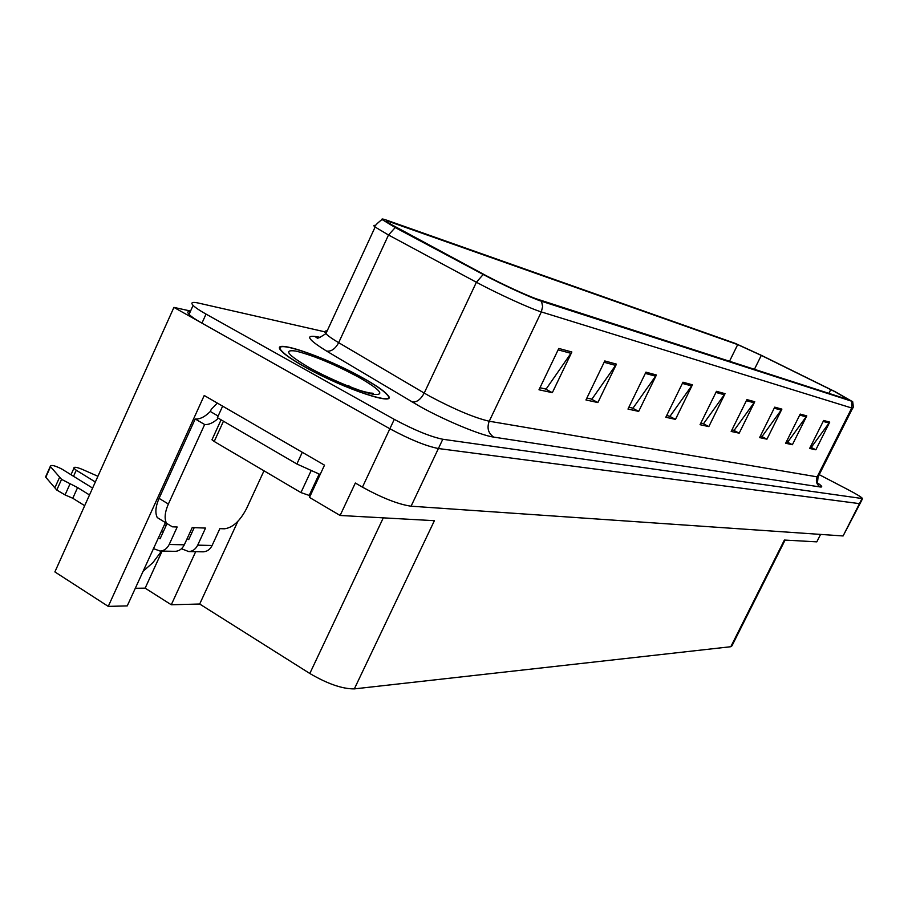 <?xml version="1.0" encoding="UTF-8"?>
<svg xmlns="http://www.w3.org/2000/svg" width="908" height="908" viewBox="0 0 908 908"><rect width="100%" height="100%" fill="white"/><g stroke="black" fill="none" stroke-linecap="round" stroke-linejoin="round"><path stroke-width="1.36" d="M165.415 522.599L127.233 605.897L108.256 606.385L54.877 571.915L173.916 307.392L389.861 428.758C409.837 439.495 426.022 446.089 438.405 448.529L859.99 503.702L438.405 448.529C426.022 446.089 409.837 439.495 389.861 428.758L201.939 323.146C195.538 319.525 191.236 316.597 189.057 314.372C187.048 312.227 187.513 311.206 190.442 311.308M108.256 606.385L204.232 395.491L324.508 465.168L309.469 497.414L340.114 515.472L355.334 483.022L362.44 487.153C382.245 498.027 398.453 504.383 411.074 506.199L843.089 535.958L859.853 503.963M785.08 540.09L731.984 645.792L730.804 646.723L354.336 688.888L434.399 520.681L340.114 515.472M820.571 534.403L816.814 541.849L784.387 540.056L730.804 646.723M190.555 311.047L173.916 307.392M354.336 688.888C342.384 688.99 327.538 683.86 309.81 673.486L199.692 604.024L237.873 521.34M199.692 604.024L171.283 604.762L195.663 551.701M135.269 588.282L145.155 588.157L171.283 604.762M142.976 571.393L152.93 562.608L161.545 551.088M145.155 588.157L162.101 551.088M362.803 377.921C324.712 356.367 267.497 337.095 281.548 351.146C285.271 355.039 292.966 360.249 304.623 366.809C343.984 389.191 400.417 407.76 387.307 394.617C383.596 390.508 375.424 384.947 362.803 377.921M834.429 391.462L849.207 399.929L537.672 299.265C529.205 296.644 502.192 284.261 485.871 275.499L387.16 222.278C385.015 220.633 386.218 220.599 390.758 222.176L737.693 344.609L761.29 355.403L834.429 391.462M835.19 391.711L761.687 355.482L735.174 343.349L387.171 220.338C383.153 218.919 381.439 218.635 382.018 219.486L395.23 227.556L483.204 274.488C501.591 284.363 532.088 298.346 541.565 301.263L851.829 401.257L835.19 391.711M558.795 348.445L538.989 389.782L552.336 392.676L571.87 351.998L558.795 348.445M539.965 387.75L546.094 389.089L571.87 351.998M545.277 388.908L552.336 392.676M604.785 360.953L585.955 399.963L597.873 402.55L616.453 364.131L604.785 360.953M586.886 398.044L591.914 399.145L616.453 364.131M591.119 398.975L597.873 402.55M645.94 372.144L627.984 409.077L638.687 411.392L656.416 374.993L645.94 372.144M628.869 407.249L632.99 408.157L656.416 374.993M632.229 407.987L638.687 411.392M682.964 382.211L665.814 417.271L675.484 419.371L692.429 384.788L682.964 382.211M666.665 415.546L670.025 416.284L692.429 384.788M669.298 416.125L675.484 419.371M823.647 420.472L809.641 448.45L815.849 449.789L829.719 422.118L823.647 420.472M810.333 447.065L811.321 447.281L829.719 422.118M810.731 447.156L815.849 449.789M800.209 414.093L785.658 443.252L792.4 444.716L806.792 415.887L800.209 414.093M786.385 441.81L787.713 442.105L806.792 415.887M787.088 441.969L792.4 444.716M774.728 407.159L759.599 437.599L766.931 439.188L781.89 409.111L774.728 407.159M760.348 436.101L762.073 436.476L781.89 409.111M761.426 436.339L766.931 439.188M746.921 399.599L731.178 431.448L739.18 433.173L754.752 401.733L746.921 399.599M731.95 429.87L734.141 430.347L754.752 401.733M733.471 430.199L739.18 433.173M716.469 391.325L700.045 424.694L708.83 426.601L725.061 393.663L716.469 391.325M700.862 423.049L703.575 423.65L725.061 393.663M702.894 423.491L708.83 426.601M324.837 331.829L198.58 303.09C192.246 301.706 190.419 302.478 193.109 305.394C195.311 307.585 199.624 310.491 206.037 314.1L394.276 419.371C414.275 430.086 430.449 436.714 442.798 439.256L862.577 498.594C861.658 497.255 856.97 494.361 848.492 489.9L819.22 474.657M263.99 470.809L246.59 508.491C240.041 521.056 232.63 527.832 224.344 528.808L219.861 528.638L212.109 545.481L197.706 545.14C195.674 549.181 192.689 551.326 188.739 551.576L181.475 548.738M197.706 545.14L205.537 528.081L192.212 527.571L184.301 544.823L169.206 544.459L177.196 527.003L172.338 526.81L166.482 523.246C164.212 518.604 164.836 512.203 168.377 504.031L204.652 424.513L195.22 418.974C199.874 419.371 204.902 416.874 210.304 411.483L211.314 409.258L217.341 403.095M187.139 538.626L188.728 539.602L194.21 527.65M73.548 476.291L76.261 470.231L95.34 482M164.393 524.586L166.085 525.63M308.266 455.759L223.141 406.455M222.551 406.341L217.387 417.657L296.871 463.988L320.161 474.498M163.077 521.147L157.254 517.571C154.95 512.906 155.563 506.505 159.082 498.356L195.22 418.974M218.124 416.046L210.304 411.483M218.385 418.236C213.403 422.799 208.829 424.887 204.652 424.513M158.344 537.718L160.08 538.796L166.879 523.893M84.682 505.688L72.788 498.265L77.589 487.573L89.506 494.974M169.206 544.459C167.14 548.602 164.098 550.793 160.08 551.054L153.384 548.591M92.605 488.084L61.937 469.107C54.764 465.464 50.882 464.567 50.28 466.417L61.562 479.356L77.589 487.573M72.788 498.265L65.07 494.917L69.859 484.214M61.562 479.356L56.784 490.048L45.797 477.279L46.036 475.917M56.784 490.048L65.07 494.917M174.574 551.315L175.255 551.338C179.239 551.077 182.258 548.909 184.301 544.823M163.27 531.804L161.533 530.737M59.622 477.211L54.843 487.868M202.552 551.826L203.222 551.837C207.137 551.587 210.1 549.465 212.109 545.481M191.77 532.973L190.181 531.997M76.261 470.231L73.9 468.256C73.673 466.689 76.351 467.007 81.958 469.232L97.916 476.28M362.519 377.864C374.993 384.822 383.085 390.326 386.763 394.378C399.736 407.397 343.882 389.01 304.94 366.866C293.397 360.385 285.782 355.21 282.093 351.373C268.201 337.47 324.814 356.538 362.519 377.864M310.23 495.791L300.945 492.579L214.209 441.481L211.973 439.778L212.29 439.075M843.089 535.958L861.885 498.844M411.074 506.199L442.798 439.256M362.44 487.153L394.276 419.371M309.81 673.486L383.289 517.855M816.587 482.318C821.808 485.757 823.045 487.312 820.287 486.983L493.725 437.111C488.232 433.286 486.745 427.986 489.242 421.233L817.155 476.859L818.29 476.496L852.601 408.203M493.725 437.111C481.206 435.477 445.363 420.654 420.007 406.512L326.619 351.09C307.471 339.206 304.577 334.484 317.914 336.925L320.172 337.424M483.204 274.488L476.394 282.252L424.206 393.073L430.494 396.648C455.158 409.69 474.736 417.884 489.242 421.233L541.338 311.921C530.817 308.822 496.812 293.307 476.394 282.252L388.511 235.002L375.129 227.045C373.211 225.547 373.392 225.048 375.685 225.547M395.23 227.556L388.511 235.002L338.661 342.668L424.206 393.073C420.722 399.497 416.693 402.471 412.13 401.994M541.565 301.263L542.609 306.552L541.338 311.921L851.738 408.01L851.829 401.257M852.635 401.45C853.395 406.126 853.418 408.305 852.714 407.998L851.738 408.01L817.155 476.859C815.498 481.138 816.542 484.509 820.287 486.983M206.037 314.1L201.939 323.146M327.175 330.875C324.587 330.784 324.156 331.715 325.893 333.656C327.913 335.824 332.169 338.82 338.661 342.668C335.302 348.888 331.284 351.691 326.619 351.09M390.758 222.176L389.873 224.072M830.752 389.634L828.89 393.368M761.29 355.403L754.423 369.306M737.693 344.609L729.51 361.259M715.913 392.46L724.402 394.753M746.387 400.689L754.117 402.777M774.206 408.203L781.277 410.11M799.71 415.092L806.202 416.84M823.17 421.425L829.152 423.037M682.385 383.414L691.748 385.945M645.327 373.404L655.701 376.207M604.149 362.292L615.703 365.413M558.114 349.864L571.075 353.36M302.194 452.49L296.871 463.988M168.377 504.031L159.082 498.356M50.508 466.723L45.797 477.279M358.478 377.092C380.236 389.646 385.332 395.4 373.767 394.344C361.248 392.233 330.557 379.578 309.401 367.717C287.405 354.79 282.933 349.251 295.974 351.09C313.362 355.482 334.201 364.142 358.478 377.092M348.252 385.571L351.975 387.591M309.072 495.711L319.128 474.146M300.945 492.579L310.979 471.014M214.209 441.481L223.47 421.21M382.018 219.486C376.479 223.856 374.187 226.376 375.129 227.045L325.893 333.656C319.729 337.663 316.801 339.024 317.096 337.742C314.962 337.265 315.723 337.22 319.378 337.606M862.452 498.844L859.99 503.702M193.109 305.394L189.057 314.372M818.074 476.904L817.472 482.716M157.254 517.571L166.482 523.246M160.08 551.054L175.255 551.338M188.739 551.576L203.222 551.837M73.9 468.256L71.006 474.714M50.28 466.417L45.57 476.961M370.237 393.187L371.974 393.085C377.807 394.458 363.654 392.29 356.095 389.01C347.628 386.082 336.652 381.394 323.169 374.925M211.973 439.778L221.087 419.814"/></g></svg>

